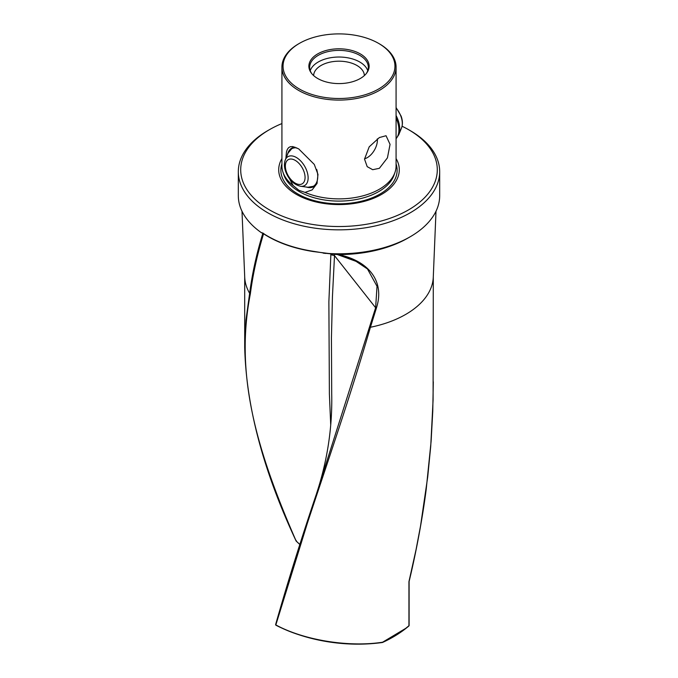 <?xml version="1.0" encoding="UTF-8"?>
<svg xmlns="http://www.w3.org/2000/svg" width="678" height="678" viewBox="0 0 678 678"><rect width="100%" height="100%" fill="white"/><g stroke="black" fill="none" stroke-linecap="round" stroke-linejoin="round"><path stroke-width="1.02" d="M296.201 540.459L296.133 541.01L296.201 540.459M379.366 43.824L378.561 43.358A55.943 32.298 180 0 0 299.439 43.358A55.943 32.298 180 0 0 299.439 89.038A55.943 32.298 0 0 0 378.561 89.038A55.943 32.298 0 0 0 378.561 43.358L379.358 43.824A57.079 32.959 180 0 1 379.366 43.824A57.079 32.959 180 0 1 396.079 67.13A57.079 32.959 180 0 1 379.358 90.428A57.079 32.959 0 0 1 298.642 90.428A57.079 32.959 0 0 1 281.921 67.13A57.079 32.959 0 0 1 298.634 43.824A57.079 32.959 0 0 1 298.642 43.824M379.358 137.558L386.045 135.727L390.053 144.372L387.435 157.855L379.358 168.322L372.697 169.695L367.205 166.661L364.527 159.118L369.213 146.821L379.358 137.558M285.853 158.559L286.497 151.779L287.353 149.338L288.591 147.66L290.311 146.694L292.777 146.575L298.642 148.846L314.287 164.432L317.99 174.449L316.948 183.611L312.177 189.874L305.015 192.399A57.079 32.959 180 0 0 379.358 189.23A57.079 32.959 0 0 0 395.045 172.17A57.079 32.959 0 0 0 396.079 165.924L396.079 67.13M396.079 158.567A60.291 34.807 0 0 1 370.849 199.324A60.291 34.807 0 0 1 296.371 194.383A60.291 34.807 180 0 1 281.921 158.567M305.015 192.399L298.93 190.323L293.142 185.543L289.506 178.746M287.548 154.406A22.196 12.814 60 0 1 291.735 148.126A22.196 12.814 60 0 1 294.972 147.126M364.366 75.58A25.366 14.645 180 0 0 356.942 65.478A25.366 14.645 0 0 0 329.491 62.257A25.366 14.645 0 0 0 313.634 75.58M377.324 138.863A14.272 8.238 -60 0 1 377.392 140.151A14.272 8.238 120 0 1 364.527 158.779M310.236 70.648A29.332 16.933 180 0 1 330.5 57.757A29.332 16.933 180 0 1 359.738 61.995A29.332 16.933 0 0 1 367.764 70.648M360.306 53.901A30.129 17.391 0 0 0 321.914 51.875A30.129 17.391 0 0 0 311.499 73.3A30.129 17.391 0 0 0 317.694 78.495A30.129 17.391 0 0 0 366.501 73.3A30.129 17.391 0 0 0 360.306 53.901M311.872 73.766A29.332 16.933 180 0 1 309.668 67.325A29.332 16.933 180 0 1 327.771 51.672A29.332 16.933 180 0 1 359.738 55.35A29.332 16.933 0 0 1 368.332 67.325A29.332 16.933 0 0 1 366.128 73.766M402.071 126.235A98.302 56.757 180 0 1 408.512 129.634A98.302 56.757 180 0 1 408.512 129.642A98.302 56.757 180 0 1 408.512 209.9A98.302 56.757 180 0 1 269.488 209.9A98.302 56.757 180 0 1 269.488 129.642A98.302 56.757 180 0 1 281.921 123.566M337.398 254.513L338.373 254.547A97.513 56.299 180 0 0 407.953 238.063L410.19 236.766A100.683 58.13 180 0 1 325.491 253.267L313.1 251.267A100.683 58.13 180 0 1 267.81 236.198A100.683 58.13 180 0 1 262.666 233.003L261.225 232.579A100.683 58.13 0 0 1 238.317 195.662L238.317 171.712A100.683 58.13 180 0 0 267.81 212.816A100.683 58.13 0 0 0 377.527 225.418A100.683 58.13 0 0 0 439.683 171.712A100.683 58.13 0 0 0 410.198 130.608A100.683 58.13 0 0 0 410.19 130.608L408.512 129.634L410.198 130.608M325.779 253.292C325.101 253.225 320.414 252.852 325.787 253.445M337.458 254.581L323.025 253.013M436.005 211.231L433.276 277.226A94.301 54.443 0 0 1 405.681 314.431A94.301 54.443 180 0 1 370.417 327.262L376.409 308.049L375.629 307.744L316.431 493.982L275.836 624.938C300.803 535.306 338.559 436.886 370.408 327.262L369.654 326.94M338.373 254.547C369.095 260.979 384.985 281.565 376.409 308.049M407.953 238.063L410.198 236.766A100.683 58.13 0 0 0 410.198 236.766A100.683 58.13 0 0 0 439.683 195.662L439.683 171.712M433.301 276.582L433.089 400.037L430.733 446.2L427.725 476.82L420.546 525.908L416.072 549.544L408.944 581.648L408.944 625.735L405.681 628.387L382.612 642.21C349.068 647.448 304.286 640.363 275.836 624.938L275.81 624.285L275.836 624.938M241.995 211.231L244.724 277.226A94.301 54.443 0 0 0 249.64 293.328L245.978 320.016L244.699 347.238L244.699 276.582M238.317 171.712A100.683 58.13 180 0 1 267.802 130.608L269.488 129.642M262.827 233.401C256.581 253.716 252.182 273.692 249.648 293.328L250.368 293.71C234.808 373.485 255.538 448.124 296.133 541.01L299.871 544.493M262.911 233.461L261.225 232.579M382.612 642.21L382.333 642.422C349.009 647.617 304.473 640.566 276.175 625.218M306.397 187.06A22.196 12.814 -120 0 0 313.931 186.569A22.196 12.814 -120 0 0 317.228 182.882M293.142 185.543A57.079 32.959 180 0 1 282.955 172.17A57.079 32.959 180 0 1 281.921 165.924L281.921 67.13M334.576 254.301L334.508 255.64L375.629 307.744L377.019 286.277L367.468 268.971L354.78 260.505L338.314 254.75M330.889 253.945L330.856 254.699L334.508 255.64L332.432 296.778L331.432 337.864L331.72 394.282M263.666 233.469C257.386 253.894 252.953 273.971 250.368 293.71M330.856 254.699L328.872 301.752L329.389 394.045L330.72 425.047M262.666 233.003L263.149 233.274L262.666 233.003M262.962 233.071L262.318 233.13M395.045 172.17L394.164 174.805A56.181 32.434 180 0 1 355.467 199.671A56.181 32.434 180 0 1 299.269 191.594A56.181 32.434 180 0 1 283.836 174.805L282.955 172.17M296.566 541.214L296.133 541.01L296.566 541.214M396.079 163.907A58.122 33.561 180 0 1 366.23 199.891A58.122 33.561 180 0 1 297.896 193.976A58.122 33.561 180 0 1 281.921 163.907M409.02 625.302L408.944 625.735M306.82 170.907A16.687 9.636 -120 0 0 295.676 157.118A16.687 9.636 -120 0 0 285.311 159.872C284.014 163.356 284.15 167.288 285.709 171.678C288.913 179.797 293.854 184.662 300.54 186.255A16.687 9.636 -120 0 0 306.82 170.907M303.973 171.585A13.941 8.051 -120 0 0 290.692 159.025A13.941 8.051 -120 0 0 286.455 171.915A13.941 8.051 -120 0 0 299.735 184.475A13.941 8.051 -120 0 0 303.973 171.585M296.811 147.88A21.662 12.509 -120 0 0 288.116 153.008L285.311 159.872M293.015 147.541A22.086 12.755 -120 0 0 292.506 147.804L288.116 153.008M396.079 138.634A22.086 12.755 -120 0 0 397.172 120.633A22.086 12.755 -120 0 0 396.079 117.921M396.079 107.531L401.139 116.15C402.69 120.54 402.825 124.472 401.529 127.956L398.723 134.82A21.662 12.509 -120 0 0 398.028 119.989A21.662 12.509 -120 0 0 396.079 115.514M401.529 127.956A16.687 9.636 -120 0 0 400.995 116.531A16.687 9.636 -120 0 0 396.079 107.929M314.982 185.84L314.592 186.06A22.086 12.755 -120 0 0 315.084 185.755M314.592 186.06L307.888 187.264A21.662 12.509 -120 0 0 316.711 169.441M244.699 347.17C246.114 406.224 263.242 470.803 296.066 540.908A0.636 0.636 0 0 0 296.21 541.12L299.862 544.527M299.439 43.358L298.634 43.824M316.431 493.982C321.372 479.075 325.135 463.972 327.72 448.658C330.762 430.589 332.093 412.427 331.72 394.181M409.097 581.504C415.767 554.053 422.496 518.5 426.199 489.389L431.115 441.293L432.759 411.266L433.301 381.782M316.44 493.965C301.049 539.434 287.455 582.944 275.649 624.497A0.636 0.636 0 0 0 275.963 625.226C304.871 640.024 344.026 647.795 382.502 642.49C392.52 637.922 401.308 632.413 408.885 625.972A0.636 0.636 0 0 0 409.105 625.489L409.105 581.487M261.954 232.952L262.793 233.291C276.421 242.309 293.218 248.394 313.168 251.538L337.449 254.581L357.433 261.852C364.552 265.818 367.112 268.658 367.468 268.98M261.801 232.868L262.954 233.486M398.723 134.82L396.079 138.727M300.54 186.255L307.888 187.264"/></g></svg>
